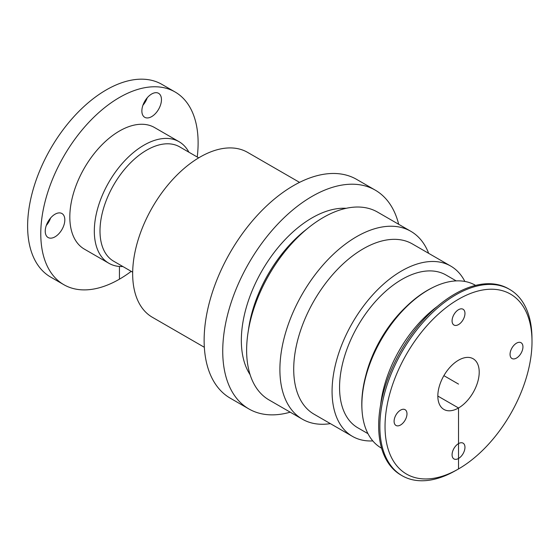 <?xml version="1.0" encoding="UTF-8"?>
<svg xmlns="http://www.w3.org/2000/svg" width="560" height="560" viewBox="0 0 560 560"><rect width="100%" height="100%" fill="white"/><g stroke="black" fill="none" stroke-linecap="round" stroke-linejoin="round"><path stroke-width="0.84" d="M142.926 105.252A13.846 7.994 120 0 0 147.238 97.776M161.455 99.659A13.846 7.994 -60 0 1 155.407 113.596A13.846 7.994 -60 0 1 144.739 117.306A13.846 7.994 -60 0 1 144.739 101.311A13.846 7.994 -60 0 1 158.585 93.317A13.846 7.994 -60 0 1 161.455 99.659M46.291 225.463A13.846 7.994 120 0 0 50.603 217.994M64.82 219.877A13.846 7.994 -60 0 1 58.772 233.807A13.846 7.994 -60 0 1 48.104 237.517A13.846 7.994 -60 0 1 48.104 221.529A13.846 7.994 -60 0 1 61.95 213.535A13.846 7.994 -60 0 1 64.82 219.877M522.942 346.899A9.114 5.257 -60 0 1 518.966 356.069A9.114 5.257 -60 0 1 511.945 358.512A9.114 5.257 -60 0 1 511.945 347.991A9.114 5.257 -60 0 1 521.059 342.727A9.114 5.257 -60 0 1 522.942 346.899M464.961 447.328A9.114 5.257 -60 0 1 460.985 456.491A9.114 5.257 -60 0 1 453.964 458.934A9.114 5.257 -60 0 1 453.964 448.413A9.114 5.257 -60 0 1 463.078 443.156A9.114 5.257 -60 0 1 464.961 447.328M464.961 313.425A9.114 5.257 -60 0 1 460.985 322.595A9.114 5.257 -60 0 1 453.964 325.031A9.114 5.257 -60 0 1 453.964 314.51A9.114 5.257 -60 0 1 463.078 309.253A9.114 5.257 -60 0 1 464.961 313.425M406.98 413.847A9.114 5.257 -60 0 1 403.004 423.017A9.114 5.257 -60 0 1 395.983 425.46A9.114 5.257 -60 0 1 395.983 414.939A9.114 5.257 -60 0 1 405.097 409.682A9.114 5.257 -60 0 1 406.98 413.847M131.222 271.355A111.258 64.232 -60 0 1 63.819 284.683L50.666 277.088A111.258 64.232 -60 0 1 33.607 187.936A111.258 64.232 -60 0 1 106.288 89.894A111.258 64.232 -60 0 1 161.917 84.385L175.077 91.98A111.258 64.232 -60 0 1 197.232 157.017M458.521 360.206A29.253 16.891 -60 0 1 473.165 358.764A29.253 16.891 -60 0 1 473.151 392.539A29.253 16.891 -60 0 1 443.905 409.437A29.253 16.891 -60 0 1 439.404 386.001A29.253 16.891 -60 0 1 458.521 360.206M458.521 299.236A103.922 60.004 -60 0 1 532 340.529A103.922 60.004 -60 0 1 457.534 469.511A103.922 60.004 -60 0 1 385.035 425.95A103.922 60.004 -60 0 1 458.521 299.236M457.534 469.511L454.902 470.988A107.555 62.097 -60 0 1 402.143 475.734A107.555 62.097 -60 0 1 385.658 389.55A107.555 62.097 -60 0 1 455.924 294.777A107.555 62.097 -60 0 1 509.698 289.45A107.555 62.097 -60 0 1 531.965 337.512L532 340.529M402.143 475.734L400.932 475.034A107.555 62.097 -60 0 1 384.447 388.85A107.555 62.097 -60 0 1 454.706 294.077A107.555 62.097 -60 0 1 508.487 288.75L509.698 289.45M380.653 404.677A94.01 54.278 -60 0 1 437.409 306.362M381.577 448.224L381.332 448.077A94.01 54.278 -60 0 1 362.047 410.634A94.01 54.278 -60 0 1 428.337 289.912A94.01 54.278 -60 0 1 433.265 287.273A94.01 54.278 -60 0 1 475.335 285.25L475.587 285.397M362.047 410.634L361.97 409.507A92.771 53.557 -60 0 1 427.385 290.374A92.771 53.557 -60 0 1 432.25 287.77L433.265 287.273M365.617 376.278A88.207 50.925 -60 0 1 405.3 307.545M367.976 433.671L357.826 427.812A88.207 50.925 -60 0 1 344.309 357.126A88.207 50.925 -60 0 1 401.926 279.398A88.207 50.925 -60 0 1 446.033 275.03L456.183 280.889M372.799 440.909A98.315 56.763 -60 0 1 352.429 436.366A98.315 56.763 -60 0 1 337.365 357.588A98.315 56.763 -60 0 1 401.59 270.949A98.315 56.763 -60 0 1 450.744 266.084A98.315 56.763 -60 0 1 464.863 281.449M352.429 436.366L314.076 414.218A98.315 56.763 -60 0 1 299.005 335.44A98.315 56.763 -60 0 1 363.23 248.808A98.315 56.763 -60 0 1 412.384 243.936L450.744 266.084M330.365 423.626A108.472 62.629 -60 0 1 302.365 419.188A108.472 62.629 -60 0 1 285.733 332.269A108.472 62.629 -60 0 1 356.601 236.684A108.472 62.629 -60 0 1 410.837 231.308A108.472 62.629 -60 0 1 428.673 253.344M302.365 419.188L269.094 399.98A108.472 62.629 -60 0 1 247.954 333.144A108.472 62.629 -60 0 1 309.113 227.213A108.472 62.629 -60 0 1 323.33 217.476A108.472 62.629 -60 0 1 377.566 212.1L410.837 231.308M247.954 333.144L248.71 328.083A100.023 57.75 -60 0 1 305.102 230.398L309.113 227.213M250.11 374.703A100.023 57.75 -60 0 1 312.067 217.868A100.023 57.75 -60 0 1 346.178 208.299M290.213 412.174A126.336 72.94 -60 0 1 248.899 408.954A126.336 72.94 -60 0 1 229.537 307.713A126.336 72.94 -60 0 1 312.067 196.385A126.336 72.94 -60 0 1 375.235 190.127A126.336 72.94 -60 0 1 398.685 224.294M248.899 408.954L230.3 398.209A126.336 72.94 -60 0 1 210.931 296.975A126.336 72.94 -60 0 1 293.468 185.647A126.336 72.94 -60 0 1 356.636 179.389L375.235 190.127M204.337 347.284L152.383 317.289A95.214 54.971 -60 0 1 137.788 240.996A95.214 54.971 -60 0 1 199.99 157.094A95.214 54.971 -60 0 1 247.597 152.376L299.551 182.371M132.678 272.195L113.666 261.219A66.017 38.115 -60 0 1 103.551 208.32A66.017 38.115 -60 0 1 146.678 150.15A66.017 38.115 -60 0 1 179.683 146.881L198.695 157.857M122.864 266.532A70.189 40.523 -60 0 1 108.857 263.263A70.189 40.523 -60 0 1 98.098 207.018A70.189 40.523 -60 0 1 143.955 145.173A70.189 40.523 -60 0 1 179.046 141.694A70.189 40.523 -60 0 1 188.881 152.187M108.857 263.263L84.357 249.116A70.189 40.523 -60 0 1 73.598 192.878A70.189 40.523 -60 0 1 119.448 131.026A70.189 40.523 -60 0 1 154.546 127.547L179.046 141.694M63.819 284.683A111.258 64.232 -60 0 1 46.767 195.531A111.258 64.232 -60 0 1 119.448 97.489A111.258 64.232 -60 0 1 175.077 91.98M119.448 279.174L119.448 266.462M458.521 468.951L458.521 407.981L437.836 396.067M458.521 384.097L443.891 375.648M394.1 421.288A9.114 5.257 120 0 0 403.76 422.149A9.114 5.257 120 0 0 403.76 409.269A9.114 5.257 120 0 0 394.1 421.288M452.081 320.859A9.114 5.257 120 0 0 461.741 321.727A9.114 5.257 120 0 0 461.741 308.84A9.114 5.257 120 0 0 452.081 320.859M510.062 354.34A9.114 5.257 120 0 0 519.722 355.201A9.114 5.257 120 0 0 519.722 342.314A9.114 5.257 120 0 0 510.062 354.34M452.081 454.762A9.114 5.257 120 0 0 461.741 455.63A9.114 5.257 120 0 0 461.741 442.743A9.114 5.257 120 0 0 452.081 454.762M45.234 231.182A13.846 7.994 120 0 0 59.92 232.491A13.846 7.994 120 0 0 59.92 212.905A13.846 7.994 120 0 0 45.234 231.182M141.869 110.964A13.846 7.994 120 0 0 156.555 112.28A13.846 7.994 120 0 0 156.555 92.694A13.846 7.994 120 0 0 141.869 110.964"/></g></svg>
